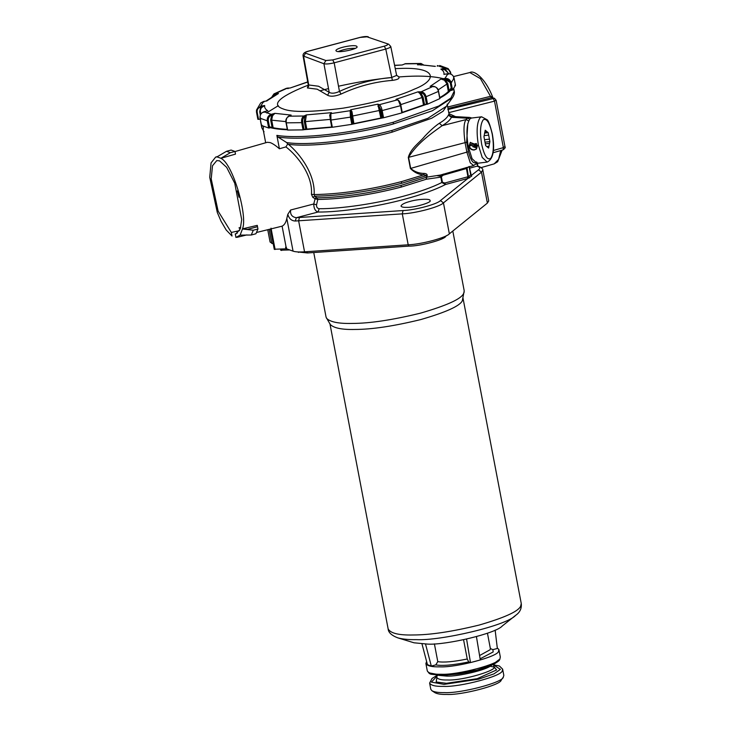 <?xml version="1.0" encoding="UTF-8"?>
<svg xmlns="http://www.w3.org/2000/svg" width="731" height="731" viewBox="0 0 731 731"><rect width="100%" height="100%" fill="white"/><g stroke="black" fill="none" stroke-linecap="round" stroke-linejoin="round"><path stroke-width="1.1" d="M403.046 210.546L402.288 213.854L295.233 221.018C291.541 220.863 289.065 218.633 287.795 214.329L290.6 210.016C290.116 214.512 292.034 217.08 296.347 217.701L403.046 210.546C414.934 210.153 437.394 204.168 440.464 200.577L467.849 178.446L467.091 176.984L468.397 176.765L470.682 174.919L469.083 166.549L466.049 168.642L443.141 175.202L440.82 177.13L426.182 179.25L426.74 175.477L423.651 174.855C418.58 174.508 414.166 172.388 410.402 168.495L408.291 157.412C410.959 147.918 419.74 142.627 424.665 136.368C430.203 130.483 435.091 126.125 439.331 123.283C444.21 120.387 447.208 117.673 448.341 115.142C448.953 113.808 449.236 113.899 449.19 115.407M441.414 176.92L442.438 182.311L444.832 183.015L467.091 176.984M290.6 210.016L313.754 203.986L315.098 198.768L312.822 197.352L311.452 194.345C312.905 175.422 297.645 155.886 285.931 146.894L287.703 143.98L288.352 144.29C300.222 153.958 315.326 174.709 314.147 194.574L314.695 196.182L316.934 197.863L317.784 199.472L316.541 204.844C316.413 207.092 317.3 208.39 319.2 208.719C340.545 208.902 376.666 203.565 402.936 196.356C419.082 192.025 432.058 187.419 441.844 182.522L440.82 177.13L442.154 174.563M287.703 143.98L286.68 142.582C308.354 145.889 354.782 140.544 391.98 130.465L392.044 132.183C355.568 142.07 310.09 147.37 288.352 144.29M391.98 130.465L427.854 118.321L446.33 106.315L452.471 97.698L432.377 110.765L393.36 123.968C352.379 135.08 301.154 140.864 277.944 137.008L286.68 142.582M277.944 137.008L276.857 135.381C300.231 139.292 351.931 133.462 393.296 122.241L438.673 106.059L450.853 98.064L454.253 91.147L453.339 89.182M261.954 125.695L261.826 127.852L263.343 130.493L265.682 142.764M267.354 142.289L270.196 142.6C272.608 143.477 275.688 145.533 279.416 148.768L276.857 135.381M383.547 117.737L351.803 124.307M331.847 127.276L304.023 129.679M287.384 129.771C279.882 129.451 273.942 128.683 269.575 127.468M260.784 121.967L260.483 120.377M444.951 78.482L449.017 80.108M449.044 80.127L451.785 82.174M451.475 89.283C449.337 92.106 445.417 95.076 439.724 98.164M426.401 104.369L402.297 112.684L400.917 105.447C400.807 103.391 399.802 101.527 397.911 99.864L396.038 99.315L398.952 100.732M269.437 126.737C273.339 128.053 279.297 128.921 287.301 129.35M304.05 129.341L331.71 127.002M352.598 123.886L382.304 117.746M402.242 112.382L426.411 103.948M439.76 97.579C445.7 94.281 449.519 91.009 451.191 87.793M450.89 82.959L444.978 79.222M443.288 78.683C432.715 76.006 417.904 75.43 398.843 76.947M391.533 77.587C375.04 79.176 357.358 82.055 338.508 86.221M328.511 88.588L320.507 90.662M278.319 105.684L266.55 112.93M377.954 106.333L378.722 105.648L380.284 110.299L381.664 117.517L380.723 117.59L377.872 104.158L379.325 104.688L378.74 105.657L377.872 104.158L350.743 109.76L351.995 111.697L353.813 123.146L353.009 123.438L351.09 111.359L351.995 111.697M381.664 117.517L382.596 117.855L381.226 110.637L378.74 105.657M427.553 104.158L439.806 98.63L438.436 91.412C437.586 88.268 435.859 86.578 433.255 86.322L433.894 86.87L433.255 86.322L421.102 91.804C423.633 92.088 425.332 93.796 426.173 96.94L427.553 104.158L426.493 104.369L425.113 97.141C424.391 94.482 422.938 93.029 420.754 92.8L419.959 93.586L417.986 91.841L421.102 91.804L420.754 92.8L417.986 91.841L396.038 99.315L398.377 100.421L400.487 105.684C399.766 102.504 398.77 100.558 397.49 99.845L379.325 104.688C380.513 105.419 381.463 107.384 382.176 110.564L381.226 110.637M402.242 112.62L400.487 105.684L382.176 110.564L383.556 117.782L401.867 112.903L400.487 105.684M383.556 117.782L382.596 117.855M351.255 116.823L350.432 117.124L350.158 110.71L350.743 109.76L351.255 116.823L352.634 124.051L353.009 123.438M330.412 113.835L331.435 112.665L330.851 113.616L350.158 110.71L351.081 111.368M352.634 124.051L351.812 124.343L350.432 117.124L330.969 120.048L332.349 127.267L351.812 124.343M331.755 127.185L332.349 127.267L331.755 127.185L330.385 119.966L330.211 114.502L329.69 115.041L331.435 112.665L306.408 114.895L305.357 121.483L306.737 128.702L305.704 128.93L304.324 121.711L304.726 116.768L305.741 117.179M330.549 113.588L330.375 119.994L330.969 120.048L330.385 119.966L331.755 127.221M330.969 120.048L330.851 113.616L330.211 114.502M332.139 126.573L331.563 126.49L329.69 115.041M302.725 122.433L301.675 122.653C301.273 119.427 302.031 117.216 303.932 116.01L306.408 114.895L304.699 116.777C303.045 117.801 302.387 119.683 302.725 122.433L304.105 129.652L305.704 128.93M289.686 115.736L291.139 115.078L288.663 116.192L303.932 116.01L304.699 116.777M304.105 129.652L303.054 129.88L301.675 122.653L286.287 122.845L287.658 130.063L303.054 129.88M290.371 115.379L288.48 116.238C286.104 118.267 285.3 120.441 286.04 122.771L287.42 129.99M288.663 116.192L288.188 116.978L288.663 116.192C286.68 117.399 285.885 119.61 286.287 122.845L286.214 122.625M289.586 115.736L291.139 115.078L274.911 113.342L272.553 115.726L271.658 119.966L273.038 127.194L272.051 127.295L270.671 120.076L271.694 115.196L272.553 115.726M268.286 120.706L267.29 120.807C266.989 117.59 268.295 115.434 271.21 114.328L274.911 113.342L271.649 115.206C269.154 116.138 268.03 117.974 268.286 120.706L269.666 127.925L272.051 127.295M266.468 111.103L264.065 111.742L271.21 114.328L271.649 115.206M269.666 127.925L268.67 128.035L267.29 120.807L260.09 118.203L261.47 125.43L268.67 128.035M261.47 125.43L261.936 125.138L261.47 125.43M267.107 110.911L264.001 111.742C261.058 112.839 259.752 114.977 260.062 118.175L261.433 125.394M264.065 111.742L263.918 112.41L264.065 111.742C261.113 112.83 259.788 114.986 260.09 118.203L260.556 117.919L260.09 118.203M266.568 111.057L267.765 110.756C265.353 109.294 264.33 107.548 264.686 105.52L261.351 107.731L260.318 110.143L260.748 114.255M266.422 101.033L263.644 101.454L260.748 106.105L260.784 107.073C258.125 107.731 256.919 109.412 257.157 112.126L256.48 112.071L256.508 110.025L260.748 106.105L264.686 105.52L260.83 107.064L261.351 107.731M263.644 101.454L263.909 102.038L263.644 101.454L260.729 102.916L256.508 110.025L257.86 119.308L258.536 119.345L257.86 119.29L256.48 112.071L257.157 112.126L258.536 119.345L261.068 118.961M266.998 100.924L263.672 101.426L260.729 102.916M266.678 100.979L278.474 93.513L276.528 94.153L265.993 101.079M272.124 96.656L273.97 93.897L278.474 93.513L275.057 94.546L275.121 95.322M289.686 88.049L287.521 88.067L275.359 93.559L275.02 94.555L272.499 96.428M290.097 88.022L286.415 88.287L288.16 88.625L287.521 88.067M272.005 96.72L273.97 93.897L286.415 88.287M307.714 81.881L290.125 88.012L307.742 82.027M394.585 65.297L402.205 64.986L405.522 63.652L402.205 64.986L394.612 65.443M402.991 64.63L402.507 64.812M422.893 64.785L417.483 64.794L420.992 63.469L423.413 64.812M420.727 64.447L419.959 63.679L404.682 63.862M420.955 64.675L421.047 65.178M435.384 66.347L419.128 64.611L434.488 66.311M434.251 66.375L434.79 66.247M437.412 65.552L437.266 66.219L437.412 65.552L444.558 68.129L444.951 69.025L440.857 69.116L444.558 68.129L448.149 68.595L450.497 71.985L450.022 72.278C449.263 69.673 447.591 68.586 444.996 69.006M447.29 71.739L444.951 69.025L444.832 69.82L440.857 69.116C443.26 70.578 444.293 72.323 443.936 74.361L445.06 74.169M448.88 73.694L444.832 69.82M447.865 73.767L444.978 78.427L445.005 79.387L441.04 79.021L444.978 78.427C448.204 78.263 450.269 79.725 451.182 82.813L452.562 90.041L455.477 85.344L454.801 85.289L455.477 85.344L454.097 78.116L453.43 78.071L454.097 78.116C453.183 75.028 451.109 73.584 447.865 73.767L448.13 74.352L447.865 73.767L445.206 74.169M452.562 90.041L451.676 90.324L450.296 83.106L451.182 82.813L454.097 78.116C453.193 75.019 451.118 73.566 447.893 73.749L444.594 74.242M449.145 90.708L448.258 90.991L446.888 83.763L444.439 80.218L444.96 79.396L447.765 83.48L449.145 90.708L451.676 90.324M444.439 80.218L441.04 79.021L430.139 86.359L431.674 86.313M433.255 86.322L431.646 86.34M420.754 92.8L423.112 97.168L424.492 104.387L426.493 104.369M424.492 104.387L423.441 104.588L422.061 97.369L419.959 93.586M395.252 68.613L398.934 68.504C436.791 66.649 438.563 79.679 414.157 89.219C398.916 96.382 375.186 102.706 342.967 108.188C311.634 112.254 291.687 112.492 283.116 108.91C271.119 104.853 278.383 97.369 304.928 86.441L308.29 85.216M396.604 75.275L398.267 76.426C400.222 78.281 398.267 79.597 392.392 80.383C374.619 81.781 357.514 86.34 341.075 94.052C335.118 96.428 330.622 96.83 327.589 95.258L317.181 89.182L307.395 87.958L308.72 86.231M327.589 95.258L329.206 92.325L323.915 63.734L303.063 55.931L308.254 84.906L318.524 86.231L329.206 92.325C331.563 93.732 334.99 93.431 339.467 91.412C356.216 83.654 373.568 79.03 391.533 77.532L396.631 75.412L390.774 46.501L388.7 44.216L366.999 36.824L360.155 37.427L308.555 51.179C305.695 52.02 304.699 52.687 305.576 53.189L325.88 60.527L332.724 59.915L384.314 46.163C387.183 45.331 388.179 44.664 387.293 44.162M336.616 51.289L335.894 50.686C335.803 47.78 356.198 43.787 356.984 46.665C358.93 48.73 339.897 52.961 336.616 51.289M355.184 48.337C349.692 48.145 344.027 49.224 338.179 51.581M307.395 87.958L308.72 84.924L303.612 56.397L305.576 53.189M341.075 94.052L339.467 91.412L334.177 62.82C329.526 63.935 326.108 64.246 323.915 63.734L325.88 60.527M392.392 80.383L385.767 49.068L334.177 62.82L332.724 59.915M398.267 76.426L396.631 75.421M289.686 249.938L280.887 250.194M307.267 251.638L307.523 252.953L408.711 246.128C419.631 246.356 444.941 239.613 445.837 236.232L446.714 235.519M307.523 252.953L296.905 251.866M410.192 201.381C417.255 199.179 430.778 198.384 430.002 200.541C432.661 202.259 414.203 207.787 406.463 207.376C403.348 207.458 401.529 207.019 400.999 206.069C401.575 204.406 404.636 202.843 410.192 201.381M408.711 246.128L408.455 244.784M271.037 228.163L275.112 249.499L274.363 249.225L286.625 248.823L293.058 251.153C295.361 251.939 299.189 252.168 304.544 251.82L408.19 244.803C421.275 244.364 445.974 237.776 449.355 233.829L487.385 203.09L488.71 200.906L482.807 169.957L481.482 172.141L443.452 202.88C440.071 206.827 415.372 213.415 402.288 213.854L408.19 244.803M267.747 229.753L270.086 242.034L273.257 243.999M476.694 163.506L477.873 165.864L477.38 163.287M285.611 247.233L286.324 247.279L285.611 247.233L285.903 248.787M256.691 232.44L282.102 226.162L286.113 247.206M287.795 214.329L286.817 218.459C285.958 222.471 284.386 225.038 282.102 226.162M285.931 146.894L279.416 148.768M220.817 158.316L230.338 152.697L234.989 151.463L235.492 154.113L220.817 158.316C232.924 163.241 247.992 216.696 242.464 228.867L257.266 225.358L257.513 226.701L247.553 229.351L242.464 228.876L247.553 229.351M257.513 226.701L257.952 228.995L253.301 230.228L242.473 228.986L240.124 235.126L235.949 237.465L235.263 233.883L236.25 233.728L240.298 228.84L241.696 219.638L234.761 183.271L226.647 167.317L219.501 160.82L216.76 160.61L212.502 165.754L211.204 178.848L218.112 211.113L231.334 232.458L239.53 230.64M266.651 230.027L266.066 230.128M231.334 232.458L232.019 236.04L226.299 230.11M226.263 230.119L221.054 221.246L217.299 212.465L209.733 177.304L211.067 162.903L215.663 157.083L216.952 156.918L226.473 151.308L230.338 152.697M220.808 158.243L216.943 156.845M234.989 151.463L231.124 150.065L226.473 151.308M253.301 230.228L251.263 235.007L255.914 233.765L257.952 228.995M240.124 235.126L251.263 235.007M237.328 190.91L239 197.215M240.243 228.995L239.01 227.862L240.737 227.359M237.136 233.29L236.78 231.425M471.157 175.385L471.751 176.043L468.233 178.337L445.581 184.477C435.448 189.704 421.723 194.638 404.389 199.289C377.287 206.727 340.025 212.228 317.994 212.045C315.216 211.076 313.809 208.39 313.754 203.986L316.541 204.844M295.233 221.018L296.347 217.701L317.994 212.045L319.2 208.719M469.156 166.44L471.294 175.44L478.494 169.839C480.203 168.413 480.084 167.335 478.138 166.595L479.545 166.65C482.049 168.167 483.136 169.272 482.807 169.957M479.545 166.65L477.005 166.184L469.494 168.212M447.82 109.586L494.412 98.274L496.13 100.293L505.002 146.767C505.706 147.251 505.066 148.283 503.102 149.846L503.367 147.607L494.503 101.134L493.05 98.21L491.497 97.652L448.002 108.499M311.452 194.345L314.147 194.574C340.737 194.108 369.84 189.795 401.474 181.626L401.538 183.353C370.041 191.476 341.094 195.753 314.695 196.182L312.822 197.352M316.952 197.863C342.565 197.416 370.617 193.258 401.109 185.391L426.904 177.112L440.501 175.038L473.67 165.544L470.28 162.812L466.917 152.322L465.117 142.883C463.363 130.493 463.682 122.735 466.058 119.582L442.136 125.695C433.803 131.772 417.547 142.408 408.574 157.329L410.694 168.413C414.431 171.694 418.918 173.366 424.154 173.43C426.173 173.558 427.196 174.206 427.215 175.394L426.182 179.25L401.173 187.109C370.964 194.903 343.168 199.024 317.784 199.472L315.098 198.777M444.832 183.015L445.581 184.477L441.844 182.522L442.438 182.311M451.146 117.097L448.341 115.142M469.75 119.071L467.493 118.212L469.731 117.435L451.484 116.412C449.547 115.535 448.77 114.886 449.145 114.475L447.162 104.067M468.672 120.898L466.058 119.582L467.493 118.212L451.411 117.307C450.25 119.911 447.153 122.707 442.136 125.695L439.331 123.283M468.233 178.337L466.241 167.518M467.246 167.39L467.182 168.093M466.981 167.463L468.397 176.765L469.466 177.889M443.141 175.202L443.333 174.079M427.215 175.394L401.538 183.353M424.154 173.43L423.651 174.855L401.474 181.626M473.67 165.544L476.557 163.342M468.215 146.41L472.062 158.691L476.996 163.333L487.166 162.081L482.222 157.439L478.385 145.158C476.247 131.58 476.85 122.36 480.203 117.527L481.601 116.805L471.431 118.056L470.033 118.769C466.68 123.612 466.076 132.823 468.215 146.41M485.22 130.2L483.959 136.679L485.658 145.615L488.628 148.064L489.898 141.586L488.664 135.098L488.189 132.649L485.22 130.2M484.543 133.097L488.189 132.649M484.754 132.293L487.376 131.973M488.664 135.098L484.16 135.655M484.945 142.189L489.898 141.586M484.498 139.731L489.432 139.128M489.551 143.358L485.329 143.879M486.663 146.565L488.975 146.282M486.033 130.867L485.064 130.986M474.245 150.001C471.559 150.102 469.823 148.877 469.028 146.31L470.271 142.444L477.571 145.259L476.484 148.978L474.245 150.001M476.594 148.868L474.117 149.855C471.596 149.727 470.006 148.448 469.329 146.026L470.38 142.344M476.164 147.699L476.804 145.953L476.338 143.477L474.83 143.897L475.287 146.383L474.072 146.529L473.615 144.044L469.951 144.491L470.17 145.743L472.61 145.451L472.847 146.684L476.045 147.826L476.338 143.477M475.589 146.099L474.364 146.246L473.898 143.779L469.951 144.491M476.055 143.742L474.83 143.897M495.134 630.104L497.354 648.47L492.877 649.658L490.373 648.561L490.081 649.758L479.573 655.552M422.015 644.002L427.443 664.671L431.308 666.069L425.543 644.121M434.397 643.865L437.787 661.637L435.786 664.881L431.308 666.069M466.588 639.095L470.481 662.578L468.717 661.939L467.246 659.006L463.573 639.744M476.438 636.637L480.304 659.956L470.481 662.578M426.612 661.518L425.89 663.538C427.224 665.932 431.802 667.028 439.642 666.836C455.989 667.842 499.255 656.31 498.533 651.138L498.907 649.603L497.29 647.885M429.618 683.065L430.806 689.306L431.939 690.749C434.57 692.12 438.774 692.741 444.558 692.604C460.53 693.582 503.211 682.425 503.303 677.134L503.823 675.38L502.636 669.139L502.261 670.674C502.983 675.837 459.717 687.368 443.37 686.372C435.53 686.564 430.943 685.459 429.618 683.065L432.058 678.441L436.544 675.709M503.303 677.134L501.192 680.095C501.11 685.002 461.508 695.355 446.696 694.45C441.332 694.569 437.43 693.993 434.991 692.723L431.939 690.749M414.011 642.796L427.9 644.121C445.965 645.135 495.837 633.576 502.325 625.946L515.565 615.401C506.921 625.572 440.418 640.986 416.341 639.634C408.867 639.78 402.69 639.186 397.81 637.861L414.011 642.796M313.745 252.533L326.081 317.19L330.266 324.463C333.82 328.109 342.044 329.772 354.937 329.453C371.878 329.453 393.835 326.154 420.818 319.557C445.901 312.274 459.726 306.042 462.303 300.843L464.212 290.837L452.8 231.042M326.492 318.241C330.174 322.024 338.709 323.751 352.095 323.431C369.667 323.422 392.456 320.004 420.453 313.16C446.477 305.604 460.832 299.134 463.5 293.743L464.212 291.971M401.109 185.391L401.173 187.109M393.296 122.241L393.36 123.968M264.037 131.818L261.826 127.852L260.556 121.191M380.284 110.299L351.629 116.22M330.759 119.354L304.324 121.711M285.912 121.62L270.671 120.076M447.765 83.48L438.143 89.922M423.112 97.168L400.286 104.789M260.337 115.114L259.688 111.742L260.784 107.073M259.688 111.742L260.364 111.797M274.719 95.131L275.02 94.555M450.515 72.067L450.908 74.151M450.497 71.985L450.342 73.941M450.296 83.106C449.519 80.474 447.756 79.24 445.005 79.387M438.436 91.412L425.113 97.141M390.235 46.062C391.56 46.802 390.071 47.807 385.767 49.068L384.314 46.163M366.999 36.824L388.7 44.216M263.187 130.337L263.443 126.399M437.503 175.769L441.533 176.29M281.371 249.079L281.636 250.468M298.376 251.948L298.467 252.423M304.544 251.82L298.641 220.872L299.39 217.564M286.324 247.279L286.625 248.823M293.058 251.153L286.817 218.459M271.804 243.469L269.127 229.415M440.464 200.577L443.452 202.88L449.355 233.829M487.385 203.09L481.482 172.141L478.494 169.839M478.138 166.595L477.005 166.184M495.956 100.147L494.503 101.134L448.633 112.675M448.989 113.661L455.523 116.64M493.361 150.513L503.367 147.607L504.819 146.611M494.412 98.274L491.497 97.652L490.519 96.318L480.459 78.646L469.85 72.543L453.549 76.563M447.719 107.009L490.519 96.318L492.447 96.912M502.151 150.12L497.656 161.752L494.183 163.863L498.615 159.321L500.717 150.54M447.217 105.072L443.068 111.231L431.756 118.212L392.044 132.183M316.56 197.571L314.686 198.631M410.402 168.495L468.452 151.673C470.965 161.213 473.706 164.63 476.694 161.916M467.794 123.63L466.652 142.234L408.291 157.412M471.751 176.043L470.682 174.919M466.652 142.234L468.452 151.673M490.62 158.472C493.571 154.204 494.11 146.072 492.219 134.093C489.66 122.744 486.663 117.974 483.237 119.793C480.276 124.06 479.746 132.192 481.628 144.171C484.196 155.52 487.184 160.29 490.62 158.472M437.787 661.637C443.699 662.661 453.522 661.783 467.246 659.006M435.786 664.881C442.328 666.078 453.302 665.1 468.717 661.939M480.112 658.823L493.187 651.942L492.877 649.658M425.89 663.538L427.306 670.948C428.631 673.342 433.218 674.439 441.058 674.247C457.405 675.252 500.671 663.721 499.949 658.558L500.324 657.014L498.907 649.603M429.536 672.94L442.337 675.353L476.904 670.153L492.274 664.826L498.981 659.691M438.71 675.371L446.851 676.111C457.551 676.705 487.102 669.934 491.342 665.338M436.453 675.243L436.873 677.409C437.906 679.273 441.478 680.132 447.591 679.985C462.787 680.789 499.035 669.934 493.809 666.544L496.614 669.934L477.224 678.679L446.44 683.302L436.151 681.977L436.827 678.039M437.96 675.124L431.391 682.105L444.055 684.38L478.631 679.181L493.992 673.854L500.397 669.358L493.498 664.945M329.873 323.44L388.152 628.962C390.573 633.32 398.934 635.33 413.225 634.974C430.157 634.974 452.114 631.675 479.097 625.078C504.18 617.796 518.014 611.564 520.582 606.365L521.267 603.568C521.788 608.512 519.887 612.459 515.565 615.401M453.777 88.652L454.253 91.147C454.746 92.874 454.152 95.057 452.471 97.698M260.638 114.456L260.4 113.195M405.522 63.652L420.992 63.469M450.936 74.16L450.524 72.022L448.149 68.595L439.696 65.498M455.477 85.326L454.097 78.107M430.906 86.322L433.392 86.285C436.645 87.09 438.362 88.753 438.554 91.284L439.934 98.511M303.063 55.931C302.762 53.637 304.525 52.056 308.363 51.17L359.954 37.418C364.276 36.44 367.09 36.267 368.397 36.879M308.71 86.258L307.714 86.907L308.254 84.906M280.576 249.134L280.805 250.331M270.415 229.095L274.28 249.362M237.054 237.337L246.914 234.898M215.663 157.083L217.381 156.598M235.007 151.545L267.391 142.28M503.111 149.846L493.105 152.752M494.183 163.863L481.272 167.554M492.858 97.716L492.456 96.519C484.964 77.468 473.606 69.893 469.85 72.543M476 164.173L477.434 162.803M471.76 118.011L469.731 117.435M487.166 162.081C493.361 159.084 495.079 149.681 492.319 133.901C490.081 125.056 488.326 120.323 487.056 119.71L481.601 116.805M487.449 633.201L490.373 648.561M427.306 670.948L429.298 673.498L430.861 674.21L441.816 675.417L457.533 674.11C468.224 672.748 485.357 668.637 494.311 663.912C501.119 659.682 498.579 660.605 499.739 659.654L500.324 657.014M493.398 664.378L494.083 667.111L489.587 666.078M493.48 664.845L499.383 665.987L502.636 669.139M388.152 628.962C388.408 632.516 391.624 635.486 397.81 637.861M462.988 298.047L521.267 603.568"/></g></svg>
